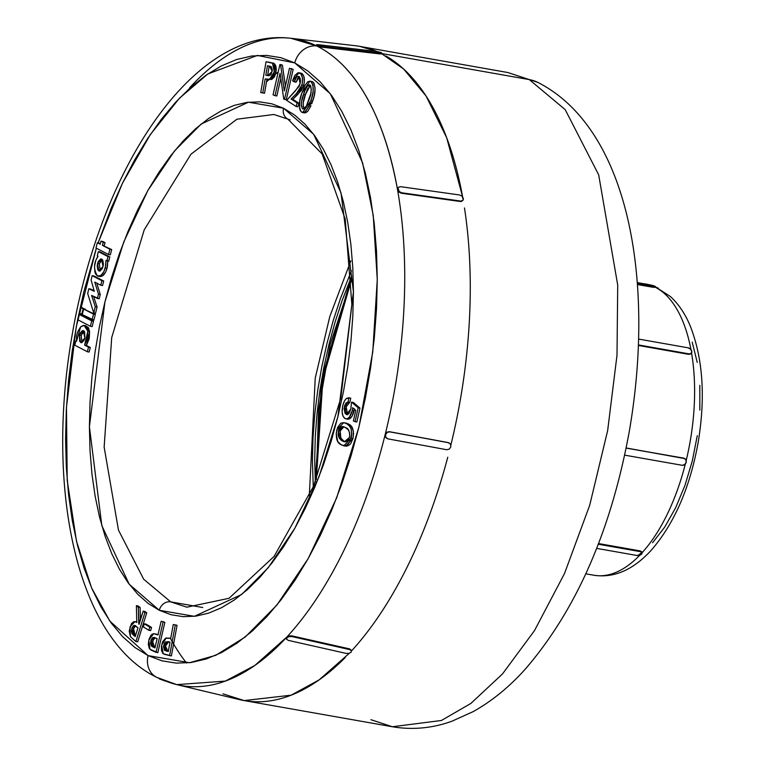 <?xml version="1.0" encoding="UTF-8"?>
<svg xmlns="http://www.w3.org/2000/svg" width="765" height="765" viewBox="0 0 765 765"><rect width="100%" height="100%" fill="white"/><g stroke="black" fill="none" stroke-linecap="round" stroke-linejoin="round"><path stroke-width="1.15" d="M639.062 554.625L641.931 552.56L640.697 554.778L636.719 555.447L596.633 548.371L636.719 555.447A3.634 1.913 -10 0 0 641.606 554.09A3.634 1.913 -10 0 0 642.055 552.894L641.921 552.617M655.385 287.152A15.568 13.502 -63.8 0 1 658.283 288.185A15.568 13.502 116.2 0 0 658.244 288.166M691.56 352.961A147.922 71.489 100 0 1 689.313 446.072M685.335 464.001A147.922 71.489 100 0 1 647.945 545.78M376.992 51.523L359.732 46.369L507.864 72.532L529.303 79.598L381.62 53.521L529.303 79.598L507.864 72.532L537.757 82.352C628.572 128.491 655.366 279.799 629.356 431.087C611.225 530.174 576.628 609.409 525.574 668.801C509.461 686.836 491.981 701.113 473.162 711.622L451.876 721.242C432.321 728.28 412.478 730.116 392.34 726.75L441.434 720.477L470.877 703.427L502.481 673.955L534.506 630.59L564.503 573.54L589.7 505.283L607.659 430.532L617.001 355.237L617.718 285.106L598.689 174.869L565.201 109.634L529.303 79.598A41.52 35.993 -63.8 0 1 538.005 82.477A41.52 35.993 116.2 0 0 529.303 79.598L565.201 109.634L598.689 174.869L617.718 285.106L617.001 355.237L607.659 430.532L589.7 505.283L564.503 573.54L534.506 630.59L502.481 673.955L470.877 703.427L441.434 720.477L392.34 726.75L370.901 719.683M159.302 610.288L194.396 616.322L241.616 594.52L268.343 567.563L294.974 528.032L319.034 476.681L337.91 416.648L353.44 291.761L341.018 192.866L313.679 134.334L283.547 108.228A10.385 8.998 116.2 0 0 287.783 119.053A10.385 8.998 -63.8 0 1 283.547 108.228L294.668 115.056L305.082 124.246L314.683 135.692L323.394 149.299L331.121 164.924L337.795 182.414L343.342 201.616L347.721 222.328L350.877 244.37L352.789 267.511L353.44 291.532L352.818 316.213L350.925 341.305L347.788 366.569L343.437 391.766L337.91 416.648L331.264 440.975L323.547 464.518L314.864 487.047L305.273 508.343L294.869 528.213L283.767 546.44L272.053 562.877L259.861 577.346L247.296 589.719L234.482 599.865L221.544 607.706L208.606 613.148L195.792 616.141L183.218 616.667L171.016 614.706L159.302 610.288L148.181 603.461L137.767 594.271L128.157 582.825L119.445 569.217L111.719 553.592L105.054 536.102L99.498 516.901L95.128 496.179L91.963 474.147L90.05 451.006L89.409 426.975L90.031 402.304L91.915 377.212L95.051 351.938L99.412 326.751L104.939 301.869L111.585 277.532L119.292 253.99L127.985 231.47L137.576 210.165L147.98 190.303L159.082 172.068L170.786 155.639L182.978 141.171L195.544 128.797L208.357 118.642L221.305 110.81L234.243 105.369L247.057 102.376L259.631 101.85L271.833 103.811L283.547 108.228L248.443 102.194L201.233 123.997L174.506 150.954L147.874 190.485L123.815 241.836L104.939 301.869L89.409 426.755L101.831 525.651L129.17 584.183L159.302 610.288A10.385 8.998 -63.8 0 1 170.719 601.873A10.385 8.998 116.2 0 0 159.302 610.288M186.87 607.19L170.719 601.873L143.696 579.248L118.47 530.116L104.145 447.095L111.709 337.575L144.212 229.873L190.925 154.243L236.901 119.206L273.88 114.482L236.901 119.206L190.925 154.243L144.212 229.873L111.709 337.575L104.145 447.095L118.47 530.116L143.696 579.248L170.719 601.873L202.715 607.515L170.719 601.873L186.87 607.19L229.022 598.287L274.08 556.432L313.535 486.282L340.817 398.135L351.871 304.594L345.187 219L322.142 153.937L287.908 119.12L273.88 114.482M398.23 187.588L397.532 189.72C380.626 97.031 344.546 59.66 316.662 45.938A20.76 17.997 116.2 0 0 294.764 62.912L330.327 93.741L362.6 162.83L373.253 215.443L377.269 279.579L372.756 351.976L358.938 427.004L336.648 497.872L308.247 558.498L276.806 605.163L245.259 636.987L215.759 655.318L189.519 662.72L148.085 655.605A20.76 17.997 116.2 0 0 156.605 677.283A20.76 17.997 -63.8 0 1 148.085 655.605L161.922 660.817L176.323 663.121L191.164 662.509L206.292 658.971L221.563 652.545L236.844 643.298L251.972 631.316L266.803 616.714L281.195 599.626L295.013 580.233L308.123 558.708L320.401 535.261L331.723 510.112L341.984 483.518L351.087 455.73L358.938 427.004L365.46 397.637L370.604 367.889L374.305 338.063L376.533 308.448L377.269 279.311L376.504 250.949L374.248 223.629L370.518 197.619L365.354 173.158L358.795 150.495L350.925 129.84L341.802 111.403L331.522 95.338L320.181 81.826L307.884 70.982L294.764 62.912L280.927 57.7L266.526 55.396L251.685 56.008L236.557 59.546L221.276 65.972L206.005 75.219L190.877 87.2L176.046 101.802L161.654 118.891L147.827 138.283L134.716 159.809L122.448 183.256L111.116 208.396L98.121 242.859L122.4 183.342L150.313 134.564L179.469 98.178L207.841 73.956L257.384 55.424L294.764 62.912A20.76 17.997 -63.8 0 1 316.662 45.938L316.442 45.489L316.662 45.938A328.309 158.661 100 0 1 397.532 189.72L398.498 187.262L400.621 186.689L459.622 194.979L462.06 196.194L463.341 199.608L462.815 200.497L460.693 201.061L401.692 192.78L399.253 191.566L397.972 188.152L398.498 187.262L400.621 186.689L459.622 194.979L462.06 196.194L463.389 198.479L462.815 200.497L460.281 201.511L401.281 193.22L398.852 192.005L397.532 189.72A328.309 158.661 100 0 1 385.168 434.568A328.309 158.661 -80 0 0 397.532 189.72L398.498 187.262M190.858 86.741L189.95 87.449A328.309 158.661 100 0 1 290.624 38.25A328.309 158.661 100 0 1 316.662 45.938L290.93 38.288C193.029 26.584 100.397 168.893 72.178 334.802C45.431 486.97 75.85 638.24 156.806 677.388L176.801 684.627L225.359 681.089L254.869 665.426L286.818 637.063A328.309 158.661 -80 0 0 385.168 434.568L386.717 432.263L389.242 431.661L448.118 442.553L389.242 431.661L448.5 442.734L450.518 444.188L450.843 446.837L449.294 449.132L446.76 449.734L387.893 438.852L385.866 437.408L385.541 434.75L387.09 432.455L389.624 431.852L448.118 442.553L450.518 444.188L450.843 446.837L449.294 449.132L446.76 449.734L387.893 438.852L385.866 437.408L385.541 434.75L387.09 432.455L389.242 431.661L386.717 432.263L385.168 434.568A328.309 158.661 100 0 1 286.818 637.063L288.988 635.906L291.742 635.849L349.567 648.883L351.403 650.738M381.592 53.646L403.662 69.041L426.009 95.921L446.655 137.652L462.596 196.739M349.385 653.234L319.187 679.836L291.14 695.184L244.207 700.587L223.007 693.865M316.318 479.54L318.565 409.877L330.126 344.566L351.776 278.747L322.926 378.876L316.318 479.54M315.323 481.988L321.778 378.771L351.68 276.108L342.213 300.31L335.118 321.979L328.998 344.365L323.911 367.267L319.904 390.456L317.016 413.702L315.276 436.796L314.702 459.507L315.323 481.988M350.81 260.894L329.791 316.557L315.237 378.111L309.299 495.978M648.098 284.503A147.922 71.489 -80 0 0 645.249 283.892M690.967 349.653A147.922 71.489 -80 0 0 656.016 287.621M655.309 287.334L637.436 284.532L653.415 287.353L653.626 286.512L637.369 283.643L653.626 286.512L653.415 287.353L654.936 287.066M686.186 460.559A147.922 71.489 -80 0 0 691.732 354.013M691.331 352.971L690.814 353.841L688.749 354.358L638.507 345.484L688.749 354.358L689.169 353.899L638.526 344.948L689.169 353.899L688.749 354.358L691.082 353.526M684.436 458.445L626.143 447.974L684.646 458.579M642.036 552.799A147.922 71.489 -80 0 0 685.096 464.919M642.055 552.894A3.634 1.913 -10 0 0 640.238 551.632L640.104 550.896L598.507 543.552L640.104 550.896L641.806 551.861L640.104 550.896L640.238 551.632L598.249 544.211L640.238 551.632L641.94 552.579M594.07 575.27A147.922 71.489 -80 0 0 639.722 555.266M189.615 88.922L189.95 87.449L189.51 88.204M380.54 53.129A332.173 160.535 -80 0 0 354.817 45.661M462.605 196.787A332.173 160.535 -80 0 0 385.971 55.998M381.544 53.722L321.463 47.124L316.662 45.938L316.643 44.676L318.422 44.705L376.562 51.465L381.362 52.632L381.582 53.091L379.813 53.072L321.663 46.302L316.643 44.676L316.662 45.938L321.463 47.124L321.663 46.302L379.813 53.072L379.612 53.885L321.463 47.124L321.663 46.302L316.863 45.135M450.862 445.067A332.173 160.535 -80 0 0 464.479 207.965M462.94 200.047L461.477 201.453L460.281 201.511L401.281 193.22L401.692 192.78L460.693 201.061L460.281 201.511L462.682 200.621M351.518 650.929A332.173 160.535 -80 0 0 447.774 457.183M387.511 438.661L385.493 437.217L385.168 434.568L385.493 437.217L387.511 438.661M239.933 699.717A332.173 160.535 -80 0 0 345.283 657.489M351.412 650.307L349.567 648.883L351.412 650.661L351.097 652.22L348.926 653.358L346.172 653.415L288.348 640.381L286.626 639.31L286.818 637.063L286.942 637.752L289.113 636.614L291.867 636.557L291.742 635.849L291.867 636.557L349.701 649.6L351.412 650.661L351.097 652.22L348.926 653.358L346.172 653.415L288.348 640.381L286.626 639.31L286.942 637.752L289.113 636.614L291.867 636.557L349.701 649.6L349.567 648.883L291.742 635.849L288.988 635.906L286.818 637.063L286.502 638.612L286.818 637.063A328.309 158.661 100 0 1 177.069 684.685A328.309 158.661 100 0 1 160.105 678.574A20.76 17.997 -63.8 0 1 156.605 677.283M652.612 542.729L664.756 527.037L675.677 507.683L684.962 485.421L692.258 461.104L697.278 435.668M699.832 410.088L699.812 385.35M697.24 362.4L692.201 342.118M96.352 248.185L83.911 291.503L77.389 320.879L72.245 350.619L68.544 380.444L66.316 410.069L65.58 439.206L66.345 467.568L68.601 494.879L72.331 520.898L77.495 545.349L84.045 568.013L91.924 588.668L101.047 607.114L111.327 623.169L122.668 636.69L134.956 647.534L148.085 655.605L109.854 621.123L91.618 587.96L76.5 541.238L67.196 480.315L66.469 407.181L76.175 327.162L96.352 248.185M111.671 249.562L110.332 254.841L111.671 249.562L109.883 249.237L108.544 254.525L110.332 254.841L108.544 254.525L96.008 248.003L97.346 242.725L100.205 244.207L100.98 241.157L103.218 242.323L102.453 245.374L111.671 249.562M99.144 243.041L97.346 242.725L99.144 243.041M102.768 241.472L105.015 242.639L104.241 245.689L102.453 245.374L104.241 245.689L105.015 242.639L103.218 242.323L105.015 242.639L100.98 241.157L102.768 241.472M95.309 314.453L93.885 320.066L95.309 314.453L93.521 314.138L92.096 319.751L93.885 320.066L82.237 314.616L83.662 309.012L95.309 314.453M84.934 309.06L83.146 308.744L81.721 314.348L82.285 314.453L79.464 313.181L80.88 307.568L84.934 309.06M93.531 321.233L92.163 326.607L93.531 321.233L91.743 320.918L90.375 326.292L92.163 326.607L90.375 326.292L77.781 319.741L79.139 314.367L91.743 320.918L93.531 321.233L80.927 314.683L93.531 321.233M96.773 283.146L100.263 294.429L99.211 298.79L91.59 295.443L95.29 306.717L93.751 312.952L87.669 293.502L88.836 288.749L94.286 291.341L91.102 279.971L92.192 275.658L101.898 280.717L100.76 285.23L94.755 282.084L98.465 294.114L100.263 294.429L96.773 283.146M93.617 296.495L97.079 307.033L95.539 313.277L93.751 312.952L95.539 313.277L97.079 307.033L95.29 306.717L97.079 307.033L93.617 296.495M90.624 289.065L94.114 290.719L88.836 288.749L90.624 289.065M93.98 275.974L103.696 281.032L102.548 285.546L100.76 285.23L102.548 285.546L103.696 281.032L101.898 280.717L103.696 281.032L92.192 275.658L93.98 275.974M85.298 325.727L88.338 327.554L89.601 331.551L89.218 338.819L86.407 345.464L90.289 347.482L89.132 352.053L87.344 351.737L74.788 345.206L75.869 340.922L76.548 341.276L80.602 326.865L84.169 325.46L87.812 331.235L89.601 331.551L85.957 325.775L84.169 325.46M107.769 260.722L107.511 266.163L105.666 271.967L102.577 275.869L99.287 276.308C102.529 277.15 105.14 274.415 107.11 268.085L107.769 260.722M100.158 251.915L109.797 256.935L108.716 261.219L105.981 260.406L105.321 267.769L107.11 268.085L105.321 267.769C103.352 274.099 100.741 276.834 97.49 275.993C93.426 269.452 93.598 262.873 98.025 256.265L97.279 255.883L98.36 251.599L108.008 256.619L106.928 260.903L108.716 261.219L109.797 256.935L98.36 251.599L100.158 251.915M338.656 429.93L338.876 429.194M345.78 422.93L348.027 423.81M353.612 433.181L352.952 438.527L351.164 438.211L343.81 445.823L341.085 444.723C336.944 443.012 335.539 437.972 336.868 429.614L343.81 422.586L346.755 423.791L343.906 422.596L340.788 423.179L337.595 427.463L336.17 433.736L337.738 441.52L341.085 444.723L344.986 445.871L347.807 444.513L349.748 441.902L351.804 434.176L350.944 428.4L349.05 425.55L346.755 423.791L348.544 424.106L350.848 425.866M351.651 426.784L353.507 431.747M343.81 445.823L345.598 446.138L352.952 438.527L350.934 443.231L349.605 444.828L346.765 446.186M345.417 446.11L344.126 445.689M359.98 408.089L356.853 422.003L359.98 408.089L358.192 407.774L355.065 421.687L356.853 422.003L353.382 421.027L355.763 410.403L352.646 407.688L352.311 410.489C350.695 416.638 348.371 419.383 345.331 418.723C342.29 416.887 341.429 412.526 342.758 405.66C344.154 400.277 346.22 397.666 348.964 397.829L348.037 401.95L344.384 406.483L346.335 414.544L350.791 409.16L351.556 402.141L358.192 407.774L359.98 408.089L353.344 402.457L359.98 408.089M354.425 408.692L352.091 416.189L349.108 419.057L347.597 419.182M344.556 405.976L344.766 405.096M346.813 404.848L346.172 406.798L349.825 402.266L350.753 398.154L349.825 402.266L347.702 403.327M347.119 419.038C350.16 419.698 352.483 416.954 354.099 410.805L352.311 410.489L352.646 407.688L355.763 410.403L353.382 421.027L355.065 421.687L358.192 407.774L351.556 402.141L353.344 402.457L351.556 402.141L350.791 409.16L349.232 413.148L347.616 414.573L346.172 406.798L345.847 409.648M346.134 412.067L347.807 414.707M310.858 81.396L312.694 81.769L314.004 83.328L315.075 88.08M313.526 82.582L314.004 83.328M315.084 89.123L314.157 95.912L311.757 103.763M310.982 105.713L307.779 111.25L305.675 112.771L304.288 112.857M299.488 76.749L297.776 78.288L296.084 82.19L299.287 76.835M300.865 73.048L302.634 74.138L303.868 76.366L304.365 81.52L303.705 85.326L301.18 90.614L292.832 99.326L298.895 103.246L297.901 106.794L296.112 106.478L286.674 100.358L295.252 91.092L300.1 83.911L298.991 76.605L298.417 76.376M281.702 64.843L282.4 65.121L285.402 86.187L282.4 65.121L280.612 64.805L284.331 90.93L289.447 68.295L291.369 69.041L284.503 99.393L283.748 99.087L280.095 73.297L275.037 95.654L273.048 94.879L279.914 64.528L281.702 64.843M291.245 68.611L293.158 69.357L286.301 99.708L284.503 99.393L286.301 99.708L293.158 69.357L291.245 68.611M280.812 78.365L276.825 95.969L275.037 95.654L276.825 95.969L280.812 78.365M273.488 63.17L272.646 62.912M267.607 79.359L265.818 79.044L269.682 79.158L272.493 76.787L274.128 72.417L274.453 67.454L272.512 63.266L266.048 61.755L260.722 92.575L262.749 92.9L265.159 78.948L271.47 79.474L276.05 72.025L274.3 63.581L275.773 65.694L276.318 69.261L275.754 73.421L274.281 77.102L271.833 79.34L268.553 79.503M269.137 62.252L274.3 63.581L272.512 63.266L274.262 71.709L276.05 72.025L274.262 71.709L269.682 79.158L271.47 79.474L265.159 78.948L266.956 79.264L265.159 78.948L262.749 92.9L264.537 93.215L260.722 92.575L264.537 93.215L266.956 79.264L264.537 93.215L260.722 92.575L266.048 61.755L270.925 62.567M135.979 621.916L133.703 621.668L131.37 623.743L129.209 631.068L130.413 636.643L135.883 641.548L144.939 612.574L146.727 612.889L144.968 611.474L146.727 612.889L137.671 641.864L146.727 612.889L144.939 612.574L143.179 611.159L139.077 624.278L138.35 607.267L136.38 605.67L136.801 622.452L135.979 621.916L136.897 621.916M138.169 605.985L140.138 607.582L140.454 619.88L140.138 607.582L138.35 607.267L138.771 624.03L143.179 611.159L144.939 612.574L135.883 641.548L137.671 641.864L135.883 641.548L130.413 636.643L129.964 626.918L135.003 621.582L136.801 622.452L136.38 605.67L138.35 607.267L140.138 607.582L138.169 605.985L136.38 605.67L138.169 605.985M151.537 627.434L150.676 630.599L151.537 627.434L149.749 627.118L148.888 630.284L150.676 630.599L148.888 630.284L143.409 626.975L144.269 623.81L149.749 627.118L151.537 627.434L146.058 624.125L151.537 627.434M153.641 633.669L157.963 634.969L161.157 621.256L164.867 622.385L162.945 621.572L164.867 622.385L157.839 652.641L164.867 622.385L161.157 621.256L157.963 634.969L154.224 633.697L152.206 634.128L150.81 635.438L148.965 639.521L148.334 644.321L149.204 648.185L151.088 650.107L156.041 652.325L163.079 622.069L156.041 652.325L157.839 652.641L149.95 649.246L148.792 640.209L153.641 633.669L158.059 634.587M155.984 634.013L158.231 634.654M177.069 625.273L171.389 655.911L177.069 625.273L173.273 624.527L170.7 638.402L165.517 638.22L162.562 641.854L161.405 646.578L161.511 650.48L162.677 653.195L164.026 654.199L169.601 655.595L175.281 624.957L169.601 655.595L171.389 655.911L163.232 653.75L161.606 645.191L166.234 637.962L170.7 638.402L173.273 624.527L177.069 625.273M313.258 486.942L312.426 460.673L313.019 437.542L314.788 414.018L317.724 390.322L321.807 366.703L326.99 343.38L333.224 320.564L340.454 298.493L351.431 270.753M170.394 638.326A332.173 160.535 -80 0 0 186.497 663.016M266.497 81.903L269.098 79.56M269.49 79.206L272.694 76.452M275.591 74.052L278.231 71.958M290.021 119.809A10.385 8.998 -63.8 0 1 287.783 119.053M168.874 641.797L166.722 642.782L165.364 646.549L165.804 650.126L167.908 651.331L165.45 645.947L163.662 645.631L166.12 651.015L168.281 651.474L170.021 642.103L168.281 651.474L164.465 650.346L163.509 646.827L164.389 643.355L165.536 641.854L170.021 642.103L167.764 641.567L163.662 645.631L165.45 645.947L168.749 641.797M175.07 624.842L173.273 624.527L175.07 624.842M170.71 638.373L170.06 638.259L170.71 638.373M165.479 649.313L165.804 650.126M152.398 644.675L153.115 646.32L154.683 647.305L152.56 641.347L150.772 641.032L152.895 646.989L154.97 647.869L157.121 638.612L154.97 647.869L151.317 646.004L150.523 643.403L151.116 639.865L152.77 637.522L157.121 638.612L154.023 637.369L150.772 641.032L152.56 641.347L155.018 637.666M154.941 637.685L153.937 638.345M153.392 639.129L152.311 643.719M146.058 624.125L144.269 623.81L146.058 624.125M148.888 630.284L143.409 626.975L144.269 623.81L149.749 627.118L148.888 630.284M135.721 625.674L133.98 627.606L133.148 631.039L133.521 633.583L135.128 635.409L133.569 628.687L131.771 628.371L133.34 635.093L135.128 635.409L133.34 635.093L135.223 636.614L137.987 627.759L135.223 636.614L131.924 633.621L131.36 630.723L132.192 627.281L133.932 625.359L137.987 627.759L134.506 625.33L131.771 628.371L133.569 628.687L135.491 625.76M144.968 611.474L143.179 611.159L144.968 611.474M136.792 621.897L135.003 621.582M265.809 75.228L267.434 65.8L271.298 66.727L272.311 70.179L270.944 74.597L269.079 75.678L265.809 75.228L267.597 75.544L269.223 66.115L270.236 66.278L267.434 65.8L269.223 66.115L267.597 75.544L265.809 75.228L267.874 75.601L272.177 71.374L269.653 66.153L267.434 65.8L265.809 75.228M268.199 75.649L267.597 75.544L268.199 75.649M273.048 94.879L279.914 64.528L280.612 64.805L284.331 90.93L289.447 68.295L291.369 69.041L284.503 99.393L283.748 99.087L280.095 73.297L275.037 95.654L273.048 94.879M298.991 76.605L297.7 76.433L296.351 77.485L294.296 81.874L292.536 80.736L294.869 75.362L298.025 72.742L300.836 73.823L302.424 77.6L302.347 83.127L300.827 87.956L297.815 92.211L291.044 99.001L297.107 102.931L296.112 106.478L286.674 100.358L299.153 86.311L300.511 81.587L300.205 78.441L298.991 76.605C297.059 76.051 295.491 77.81 294.296 81.874L296.084 82.19L292.536 80.736L298.991 72.723L300.043 73.144C302.586 75.152 303.208 79.111 301.917 85.011L296.208 93.942L291.044 99.001L297.107 102.931L296.112 106.478L297.901 106.794L298.895 103.246L297.107 102.931L298.895 103.246L292.832 99.326L291.044 99.001L292.832 99.326L297.996 94.258L296.208 93.942L297.996 94.258L303.705 85.326L301.917 85.011L303.705 85.326C304.996 79.426 304.374 75.477 301.831 73.459L298.991 72.723M301.898 92.938L299.794 100.779L299.612 108.573L300.492 110.935L302.108 112.417L303.877 112.455L305.99 110.935L308.983 105.895L311.661 98.274L313.172 90.901L312.923 84.963L310.906 81.453L307.913 81.606L304.738 85.728L301.898 92.938L309.959 81.052L311.192 81.673C314.004 86.368 313.889 92.775 310.848 100.894L302.577 112.56L301.267 111.872C298.637 107.138 298.847 100.827 301.898 92.938M310.112 85.125C307.3 85.173 305.111 88.281 303.542 94.478C301.247 100.024 300.865 104.738 302.385 108.63L301.372 105.933L301.706 101.104L304.814 90.863L307.214 86.187L309.194 84.81L310.8 86.196L311.269 89.677L310.762 93.684L306.382 106.163L304.413 108.63L302.385 108.63L303.887 108.898L302.385 108.63L303.074 108.984L306.382 106.163L309.175 99.488C311.441 93.751 311.757 88.97 310.112 85.125L309.529 84.829M302.577 112.56L304.374 112.876L312.636 101.21L310.848 100.894L312.636 101.21C315.677 93.091 315.792 86.684 312.981 81.989L309.959 81.052M303.16 106.23L304.174 108.946C302.653 105.054 303.045 100.339 305.331 94.793L303.542 94.478L305.331 94.793L310.303 85.336M310.408 85.288L308.993 86.522M308.113 87.87L307.31 89.476M307.32 89.457L306.602 91.198M306.038 92.718L303.332 102.405M347.09 414.678L346.335 414.544L347.09 414.678M346.172 406.798L344.384 406.483L346.172 406.798M349.825 402.266L348.037 401.95L349.825 402.266M350.753 398.154L348.964 397.829L350.753 398.154M347.702 419.201L345.331 418.723L347.32 418.742L349.356 417.183L352.311 410.489L354.099 410.805L354.377 409.189M347.616 414.573L345.149 413.616L344.078 408.587L345.923 403.002L348.037 401.95L348.964 397.829L346.239 398.708L344.537 400.841L342.758 405.66L342.137 412.153L343.103 416.37L345.331 418.723M345.302 441.854L342.108 440.85L343.896 441.166L340.827 438.077L339.038 437.762L342.108 440.85L344.403 441.797L349.529 437.341C349.959 431.718 348.677 428.496 345.675 427.664L342.978 426.516L338.398 430.638L339.985 427.597L341.984 426.497L344.613 427.08L348.161 429.643L349.653 432.646L349.739 436.366L348.84 439.129L346.928 441.376L343.934 441.682L341.267 440.286L339.364 438.288L338.13 435.247L338.398 430.638L340.186 430.953L343.934 426.784L341.773 427.912L340.186 430.953L338.398 430.638L339.038 437.762L340.827 438.077L340.186 430.953L339.909 432.311M348.544 424.106L346.755 423.791C350.867 425.283 352.33 430.093 351.164 438.211L352.952 438.527C354.118 430.408 352.655 425.598 348.544 424.106L343.81 422.586M351.307 437.657L351.173 438.135M351.527 436.681L351.632 435.696M339.794 433.64L340.291 436.949L342.271 439.923M343.055 440.602L344.805 441.654M100.072 276.595L97.49 275.993L100.779 275.553L103.877 271.651L105.723 265.847L105.981 260.406L106.928 260.903L108.008 256.619L98.36 251.599L97.279 255.883L98.025 256.265L95.845 260.215L94.573 266.153L94.889 272.082L95.864 274.415L97.49 275.993M103.046 266.421L102.252 268.62L99.986 271.02L97.853 269.911L97.193 265.991L97.566 263.571L98.36 261.381L100.626 258.981L102.759 260.09L103.418 264.011L103.046 266.421L98.8 270.934L99.689 271.087L98.8 270.934L97.566 263.571L101.382 258.914L103.046 266.421M102.223 259.364L99.354 263.887L97.566 263.571L99.354 263.887L100.177 270.944M101.238 260.1L100.139 261.726M76.5 341.037L75.869 340.922L76.5 341.037M89.132 352.053L90.289 347.482L88.501 347.167L87.344 351.737L89.132 352.053M90.289 347.482L84.619 345.149L90.289 347.482M86.407 345.464L89.601 331.551L87.812 331.235L84.619 345.149L86.407 345.464M87.812 331.235L85.623 326.148L83.5 325.412L80.602 326.865L77.561 332.058L76.538 336.007L76.548 341.276L75.869 340.922L74.788 345.206L87.344 351.737L88.501 347.167L84.619 345.149L87.42 338.503L87.812 331.235M84.905 338.044L84.102 340.234L81.845 342.634L79.713 341.525L79.417 335.185L80.22 332.995L82.477 330.595L84.609 331.704L84.905 338.044L80.66 342.548L81.539 342.701L80.66 342.548L79.417 335.185L83.232 330.537L84.905 338.044M84.083 330.987L81.205 335.5L79.417 335.185L81.205 335.5L82.037 342.557M83.089 331.714L81.989 333.349M99.211 298.79L100.263 294.429L98.465 294.114L97.423 298.474L99.211 298.79M98.465 294.114L94.755 282.084L100.76 285.23L101.898 280.717L92.192 275.658L91.102 279.971L94.286 291.341L88.836 288.749L87.669 293.502L93.751 312.952L95.29 306.717L91.59 295.443L97.423 298.474L98.465 294.114M80.927 314.683L79.139 314.367L80.927 314.683M90.375 326.292L77.781 319.741L79.139 314.367L91.743 320.918L90.375 326.292M82.677 307.884L80.88 307.568L82.677 307.884M81.721 314.348L79.464 313.181L80.88 307.568L83.146 308.744L81.721 314.348M85.451 309.328L83.662 309.012L85.451 309.328M92.096 319.751L82.237 314.616L83.662 309.012L93.521 314.138L92.096 319.751M108.544 254.525L96.008 248.003L97.346 242.725L100.205 244.207L100.98 241.157L103.218 242.323L102.453 245.374L109.883 249.237L108.544 254.525M159.665 679.024L165.24 681.06L159.665 679.024M318.422 44.705L376.562 51.465M286.626 639.31L286.502 638.612M448.5 442.734L449.657 443.231M449.284 443.04L448.118 442.553M387.893 438.852L386.727 438.355M397.532 189.72L398.852 192.005L401.281 193.22L401.692 192.78L399.253 191.566L397.934 189.28L397.532 189.72M377.9 51.666L381.362 52.632L381.582 53.091L379.813 53.072L379.612 53.885L381.381 53.904L381.171 53.435M189.49 88.214L190.112 88.759M683.508 458.101L626.124 448.089L683.9 458.292L685.861 459.708L686.167 462.347L684.637 464.661L682.17 465.292L624.642 455.137L682.17 465.292A3.634 3.146 -63.8 0 0 686.167 462.347A3.634 3.146 -63.8 0 0 684.685 458.56A3.634 3.146 -63.8 0 0 683.9 458.292L683.508 458.101M691.302 353.325A3.634 2.544 -137.3 0 0 691.77 351.412A3.634 2.544 -137.3 0 0 688.098 347.817L638.708 339.096L688.098 347.817L690.47 349.098L691.77 351.412L691.225 353.392L689.169 353.899A3.634 2.544 -137.3 0 0 691.302 353.325L690.891 353.765M655.519 286.588L650.374 284.905L637.283 282.601L653.061 285.536L655.509 286.531L653.626 286.512L655.519 286.588L655.328 287.391M655.452 286.885L670.427 296.552C678.737 304.231 685.383 314.147 690.355 326.282C702.997 358.785 705.598 397.494 698.158 442.409C690.02 487.487 674.434 523.375 651.407 550.073C633.286 569.868 614.132 578.254 593.936 575.251L585.827 573.817M392.34 726.75L244.207 700.587M355.132 45.699L290.93 38.288M239.655 699.65L176.801 684.627M648.538 284.58L645.383 283.911M170.786 638.373L168.998 638.058M159.703 678.268L159.503 679.071M381.754 52.976L381.553 53.789M316.28 45.594L316.471 44.791"/></g></svg>
